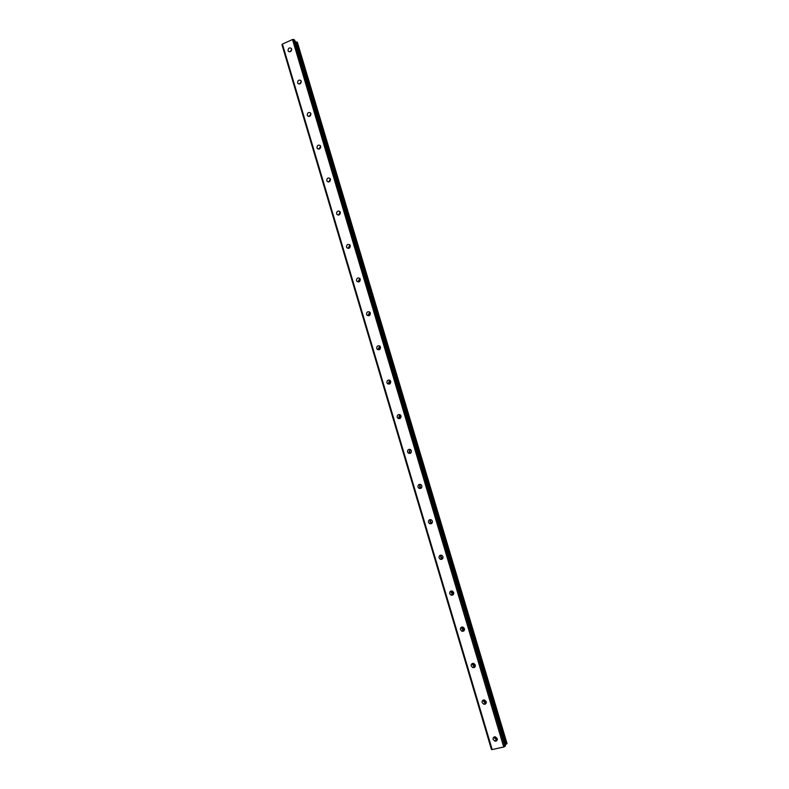 <?xml version="1.0" encoding="UTF-8"?>
<svg xmlns="http://www.w3.org/2000/svg" width="789" height="789" viewBox="0 0 789 789"><rect width="100%" height="100%" fill="white"/><g stroke="black" fill="none" stroke-linecap="round" stroke-linejoin="round"><path stroke-width="1.18" d="M494.318 736.916L494.397 737.843L496.34 739.559L497.297 739.471M493.135 739.471L495.078 741.196C496.735 741.157 497.455 740.279 497.218 738.553L495.295 736.827C493.618 736.847 492.898 737.735 493.135 739.471M288.044 50.614L288.37 51.246C290.382 52.281 291.466 51.541 291.624 49.017L291.299 48.395C289.287 47.35 288.202 48.09 288.044 50.614M297.621 82.786L297.976 83.437C299.998 84.472 301.073 83.733 301.22 81.218L300.885 80.567C298.863 79.531 297.769 80.271 297.621 82.786M307.266 115.184L307.641 115.865C309.673 116.89 310.758 116.151 310.896 113.646L310.531 112.965C308.489 111.93 307.404 112.669 307.266 115.184M320.59 146.182L319.012 149.072M316.981 147.799L317.375 148.519C319.417 149.525 320.502 148.786 320.63 146.29L320.235 145.58C318.194 144.565 317.109 145.304 316.981 147.799M330.325 178.896L328.826 181.943M326.764 180.651L327.179 181.401C329.24 182.397 330.325 181.657 330.433 179.172L330.019 178.432C327.958 177.426 326.873 178.166 326.764 180.651M340.108 211.837L338.728 215.042M336.607 213.73L337.061 214.519C339.122 215.496 340.207 214.756 340.306 212.29L339.862 211.501C337.791 210.525 336.706 211.265 336.607 213.73M349.941 245.024L348.403 247.746L348.718 248.367M346.529 247.046L347.012 247.874C349.083 248.831 350.168 248.081 350.247 245.635L349.764 244.817C347.693 243.85 346.608 244.59 346.529 247.046M359.823 278.448L358.354 281.15L358.798 281.929M356.52 280.598L357.042 281.466C359.123 282.393 360.198 281.643 360.257 279.217L359.745 278.359C357.664 277.422 356.589 278.162 356.52 280.598M369.765 312.109L368.374 314.781L368.966 315.718L367.141 315.304C369.232 316.202 370.297 315.442 370.347 313.036L369.785 312.128C367.694 311.221 366.629 311.98 366.579 314.387L367.141 315.304M379.746 346.026L378.464 348.659L379.233 349.744M376.708 348.422L377.329 349.389C379.41 350.247 380.476 349.488 380.495 347.101L379.894 346.144C377.803 345.276 376.738 346.036 376.708 348.422M388.632 382.773L389.588 383.996L389.776 380.199L388.632 382.773M386.916 382.695L387.586 383.72C389.677 384.539 390.723 383.77 390.733 381.412L390.072 380.397C387.981 379.578 386.926 380.337 386.916 382.695M399.865 414.639L398.869 417.144L400.043 418.476M397.192 417.223L397.922 418.298C400.013 419.067 401.049 418.288 401.029 415.971L400.309 414.896C398.218 414.117 397.183 414.896 397.192 417.223M410.014 449.345L409.175 451.752L410.586 453.182M407.548 451.989L408.357 453.133C410.428 453.843 411.444 453.054 411.414 450.775L410.615 449.641C408.534 448.921 407.509 449.7 407.548 451.989M420.231 484.328L419.561 486.606L421.208 488.115M417.973 487.01L418.86 488.223C420.922 488.864 421.928 488.075 421.859 485.837L420.981 484.633C418.92 483.973 417.914 484.771 417.973 487.01M430.528 519.586L430.015 521.716L431.899 523.275M428.476 522.288L429.463 523.571C431.504 524.143 432.48 523.334 432.392 521.154L431.415 519.882C429.374 519.29 428.388 520.099 428.476 522.288M440.913 555.121L440.558 557.083L442.659 558.681M439.049 557.823L440.154 559.184C442.165 559.677 443.112 558.849 442.994 556.718L441.919 555.377C439.897 554.874 438.94 555.693 439.049 557.823M451.387 590.931L451.17 592.707L453.478 594.314M449.71 593.624L450.943 595.054C452.906 595.458 453.823 594.62 453.685 592.559L452.472 591.129C450.489 590.714 449.572 591.543 449.71 593.624M464.356 630.194L461.979 627.018L461.861 628.596L463.232 630.095L464.346 630.214M460.451 629.681L461.821 631.2C463.735 631.496 464.613 630.648 464.445 628.655L463.084 627.147C461.161 626.831 460.283 627.679 460.451 629.681M472.641 663.381L472.621 664.742L474.159 666.32L475.274 666.36M471.26 666.005L472.808 667.602C474.653 667.79 475.481 666.932 475.284 665.019L473.765 663.431C471.901 663.224 471.072 664.082 471.26 666.005M483.43 700.011L483.47 701.155L485.196 702.812L486.261 702.782M482.158 702.604L483.894 704.261C485.649 704.35 486.428 703.472 486.211 701.648L484.495 699.991C482.72 699.892 481.941 700.77 482.158 702.604M497.307 739.135L494.624 736.837M496.291 740.802L495.531 740.605M369.124 315.669L369.883 312.227M379.302 349.714L379.805 346.075M399.993 418.505L399.767 414.698M410.497 453.231L409.698 451.85L409.846 449.464M421.109 488.184L420.034 486.537L420.054 484.495M431.81 523.363L430.439 521.47L430.37 519.773M442.599 558.75L440.923 556.659L440.795 555.278M440.982 559.421L440.459 559.036M453.448 594.364L451.338 591.02M451.949 595.251L451.278 594.837M462.995 631.299L462.196 630.904M475.303 666.261L472.739 663.362M474.12 667.573L473.213 667.218M486.29 702.575L483.627 699.961M485.304 704.084L484.328 703.778M292.502 39.529L503.727 746.996L492.158 749.55L282.403 44.076L292.502 39.529L293.695 39.45L504.881 746.493L505.512 745.625L294.78 40.288L293.695 39.45M505.246 744.727L507.031 743.554L297.364 42.3L295.234 41.827M503.727 746.996L504.881 746.493M282.403 44.076L281.969 44.726L491.458 749.461L492.158 749.55M291.703 49.411L290.076 51.798M301.28 81.435L299.633 83.999M310.905 113.695L309.288 116.417M319.9 148.638L320.699 147.178M329.496 181.667L330.512 179.606M339.24 214.855L340.315 212.349M349.093 248.239L350.148 245.369M359.054 281.841L360.001 278.665M506.785 743.889L296.94 41.975M505.818 744.412L295.865 41.876M289.001 51.719L288.37 51.246M495.078 741.196L496.34 739.559M297.976 83.437L298.725 83.959M307.641 115.865L308.489 116.407M317.375 148.519L318.342 149.072M327.179 181.401L328.283 181.963M337.061 214.519L338.323 215.081M347.012 247.874L348.452 248.407M357.042 281.466L358.679 281.959M377.329 349.389L379.075 349.626M387.586 383.72L389.302 383.799M397.922 418.298L399.599 418.219M408.357 453.133L409.984 452.886M418.86 488.223L420.448 487.809M429.463 523.571L431.001 522.999M440.154 559.184L441.653 558.434M450.943 595.054L452.393 594.137M461.821 631.2L463.232 630.095M472.808 667.602L474.159 666.32M483.894 704.261L485.196 702.812"/></g></svg>
